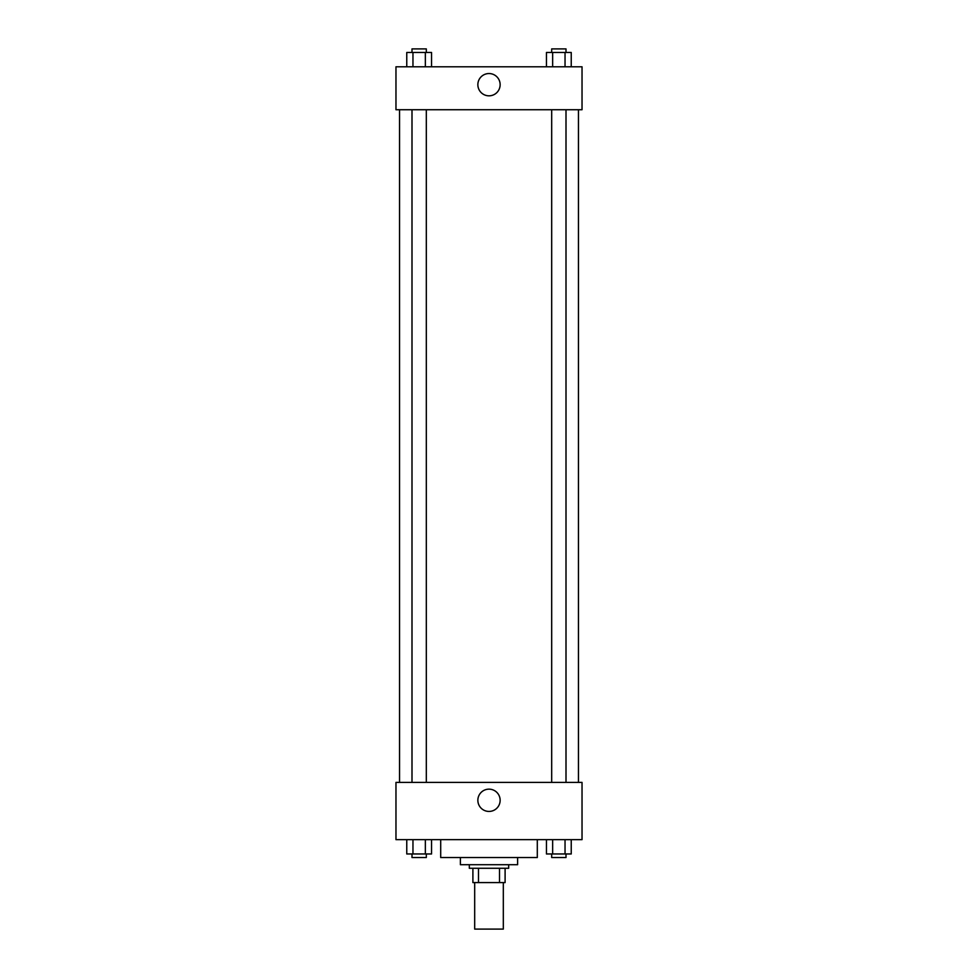 <?xml version="1.0" encoding="UTF-8"?>
<svg xmlns="http://www.w3.org/2000/svg" width="978" height="978" viewBox="0 0 978 978"><rect width="100%" height="100%" fill="white"/><g stroke="black" fill="none" stroke-linecap="round" stroke-linejoin="round"><path stroke-width="1.47" d="M474.685 882.584L474.685 929.1L503.315 929.1L503.315 882.584M499.501 868.268L499.501 882.584L472.9 882.584L472.9 868.268M499.501 882.584L505.1 882.584L505.1 868.268L505.1 882.584M508.682 864.699L508.682 868.268L469.318 868.268L469.318 864.699M478.499 868.268L478.499 882.584M517.619 857.535L517.619 864.699L460.381 864.699L460.381 857.535M537.301 839.65L537.301 857.535L440.699 857.535L440.699 839.65M582.032 839.65L395.968 839.65L395.968 782.4L582.032 782.4L582.032 839.65M489 811.434A11.137 11.137 0 0 1 479.354 794.723A11.137 11.137 0 0 1 498.646 794.723A11.137 11.137 0 0 1 489 811.434M578.45 109.732L578.45 782.4M551.69 782.4L551.69 109.732M426.31 109.732L426.31 782.4M582.032 109.732L395.968 109.732L395.968 66.785L582.032 66.785L582.032 109.732M500.137 84.683A11.137 11.137 0 0 1 483.425 94.328A11.137 11.137 0 0 1 483.425 75.037A11.137 11.137 0 0 1 500.137 84.683M571.238 66.785L571.238 52.482L546.445 52.482L546.445 66.785M565.039 52.482L565.039 66.785M552.643 52.482L552.643 66.785M551.69 52.482L551.69 48.9L566.005 48.9L566.005 52.482M431.555 66.785L431.555 52.482L406.762 52.482L406.762 66.785M425.357 52.482L425.357 66.785M412.96 52.482L412.96 66.785M411.995 52.482L411.995 48.9L426.31 48.9L426.31 52.482M571.238 839.65L571.238 853.965L546.445 853.965L546.445 839.65M565.039 839.65L565.039 853.965M552.643 839.65L552.643 853.965M566.005 853.965L566.005 857.535L551.69 857.535L551.69 853.965M431.555 839.65L431.555 853.965L406.762 853.965L406.762 839.65M425.357 839.65L425.357 853.965M412.96 839.65L412.96 853.965M426.31 853.965L426.31 857.535L411.995 857.535L411.995 853.965M399.55 109.732L399.55 782.4M566.005 782.4L566.005 109.732M411.995 109.732L411.995 782.4"/></g></svg>
